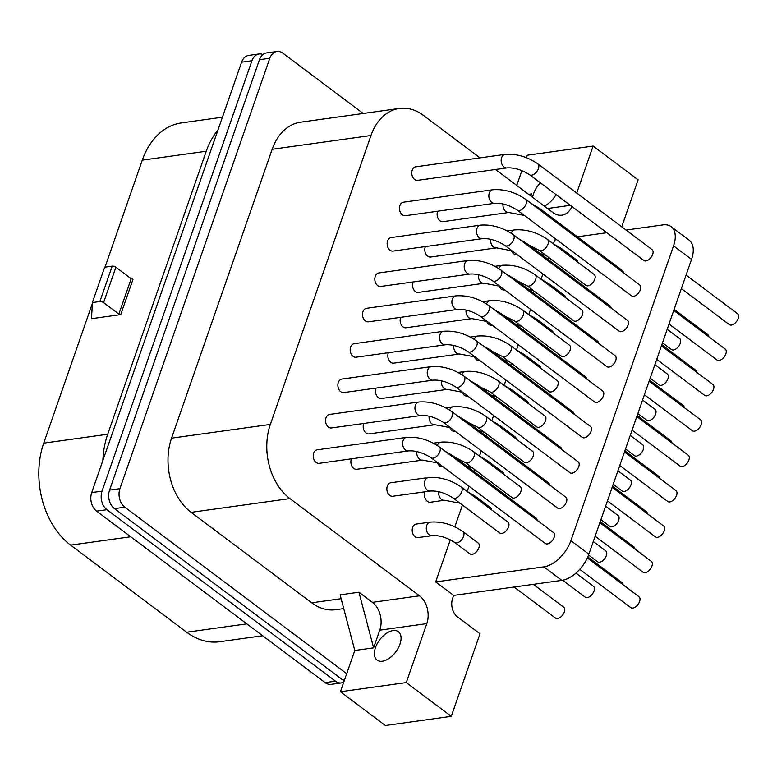 <?xml version="1.0" encoding="UTF-8"?>
<svg xmlns="http://www.w3.org/2000/svg" width="777" height="777" viewBox="0 0 777 777"><rect width="100%" height="100%" fill="white"/><g stroke="black" fill="none" stroke-linecap="round" stroke-linejoin="round"><path stroke-width="1.17" d="M105.021 267.142L142.278 160.149A75.078 53.914 -97.9 0 1 181.41 122.921L222.426 117.21M262.655 635.741L219.619 641.734A75.078 53.914 -97.9 0 1 186.684 632.225L70.629 545.133A75.078 53.914 -97.9 0 1 43.726 443.152L92.317 303.613M102.875 460.499A75.078 53.914 -97.9 0 1 107.712 434.246L206.255 151.243A75.078 53.914 -97.9 0 1 217.929 130.118M91.55 318.677L120.717 314.627L118.871 314.073L103.574 302.603A2.729 1.107 -160.8 0 0 99.893 301.515L92.366 302.564L91.55 318.677M92.366 302.564L104.691 267.181L112.218 266.142A2.729 1.107 -160.8 0 1 115.899 267.23L131.196 278.7L133.032 279.244L120.717 314.627M343.745 608.595L335.635 609.722A54.604 39.209 -97.9 0 1 311.684 602.806L191.123 512.344L289.918 498.591A54.604 39.209 -97.9 0 1 270.347 424.417L370.959 135.519A54.604 39.209 -97.9 0 1 399.417 108.44A54.604 39.209 -97.9 0 1 423.368 115.355L480.031 157.877M191.123 512.344A54.604 39.209 -97.9 0 1 171.562 438.17L272.164 149.271A54.604 39.209 -97.9 0 1 300.621 122.193L399.417 108.44M343.745 682.177A13.646 9.8 -97.9 0 1 341.462 682.905L331.109 684.343A13.646 9.8 -97.9 0 1 325.116 682.614L96.591 511.14A13.646 9.8 -97.9 0 1 91.705 492.589L241.579 62.199A13.646 9.8 -97.9 0 1 248.698 55.429L259.052 53.982A13.646 9.8 -97.9 0 1 262.956 54.516M341.462 682.905A13.646 9.8 -97.9 0 1 335.47 681.176L106.944 509.693A13.646 9.8 -97.9 0 1 102.049 491.151L251.933 60.752A13.646 9.8 -97.9 0 1 259.052 53.982M346.697 673.698L124.815 507.206A13.646 9.8 -97.9 0 1 119.93 488.665L269.813 58.265A13.646 9.8 -97.9 0 1 276.923 51.496A13.646 9.8 -97.9 0 1 282.915 53.224L363.218 113.481M344.192 680.905A13.646 9.8 -97.9 0 1 342.997 680.128L114.472 508.644A13.646 9.8 -97.9 0 1 109.576 490.102L259.46 59.703A13.646 9.8 -97.9 0 1 266.579 52.933L276.923 51.496M358.935 592.229L372.426 602.36A20.474 14.705 -97.9 0 1 379.768 630.166L373.601 647.853L358.935 592.229L340.112 594.852L354.788 650.475L340.413 691.744L385.402 725.504L451.262 716.336L480.011 633.799L457.517 616.919A13.646 9.8 -97.9 0 1 452.622 598.377L453.651 595.425L561.858 580.37A27.302 15.472 126.9 0 0 588.888 554.166L691.54 259.372A27.302 15.472 126.9 0 0 689.112 240.151L671.114 226.651A27.302 15.472 -53.1 0 0 662.946 224.903L626.029 230.041M289.918 498.591L419.473 595.804A20.474 14.705 -97.9 0 1 426.806 623.62L406.274 682.585L451.262 716.336M571.979 206.546A20.474 14.705 -97.9 0 1 561.907 215.171A20.474 14.705 -97.9 0 1 552.933 212.577L495.522 169.503M529.254 194.813L531.701 193.871L530.934 196.076M531.701 193.871L528.583 194.308M621.736 226.816L638.102 179.808L593.113 146.057L527.253 155.225L526.398 157.673M521.901 170.581L516.734 185.421M556.691 239.695L554.739 239.967L553.399 243.813M548.669 257.401L547.989 259.333M542.9 273.96L541.083 279.196M536.353 292.774L535.674 294.706M530.584 309.343L528.758 314.568M524.028 328.147L523.358 330.089M518.259 344.716L516.443 349.941M511.713 363.519L511.033 365.462M505.944 380.089L504.118 385.314M499.388 398.902L498.717 400.835M493.628 415.462L491.802 420.697M487.072 434.275L486.402 436.208M481.303 450.845L479.487 456.07M474.757 469.648L474.077 471.59M468.987 486.217L467.162 491.443M462.432 505.021L454.846 526.816M450.33 539.792L435.654 581.924L453.651 595.425M593.113 146.057L576.748 193.055M511.334 250.524A6.828 4.905 82.1 0 0 513.626 253.729A6.828 4.905 82.1 0 0 516.627 254.594L517.016 254.545M499.019 285.897A6.828 4.905 82.1 0 0 501.311 289.112A6.828 4.905 82.1 0 0 504.302 289.976L504.7 289.918M486.703 321.27A6.828 4.905 82.1 0 0 488.995 324.485A6.828 4.905 82.1 0 0 491.987 325.349L492.375 325.291M474.378 356.643A6.828 4.905 82.1 0 0 476.67 359.858A6.828 4.905 82.1 0 0 479.671 360.722L480.06 360.674M462.062 392.026A6.828 4.905 82.1 0 0 464.355 395.231A6.828 4.905 82.1 0 0 467.346 396.095L467.744 396.047M449.747 427.399A6.828 4.905 82.1 0 0 452.039 430.613A6.828 4.905 82.1 0 0 455.031 431.478L455.419 431.42M437.422 462.771A6.828 4.905 82.1 0 0 439.714 465.986A6.828 4.905 82.1 0 0 442.715 466.851L443.104 466.792M425.068 491.783A6.828 4.905 82.1 0 0 427.399 501.359A6.828 4.905 82.1 0 0 430.39 502.224L444.502 500.262A6.828 4.905 82.1 0 1 441.511 499.397A6.828 4.905 82.1 0 1 438.694 491.695M416.19 524.077A6.828 4.905 82.1 0 0 412.218 529.419A6.828 4.905 82.1 0 0 415.083 536.732A6.828 4.905 82.1 0 0 418.075 537.597L432.187 535.635A6.828 4.905 82.1 0 1 429.195 534.77A6.828 4.905 82.1 0 1 426.33 527.457A6.828 4.905 82.1 0 1 430.303 522.115L416.19 524.077M390.86 482.76A6.828 4.905 82.1 0 0 386.888 488.102A6.828 4.905 82.1 0 0 389.753 495.415A6.828 4.905 82.1 0 0 392.744 496.28L430.38 491.045A6.828 4.905 82.1 0 1 427.379 490.18A6.828 4.905 82.1 0 1 424.524 482.867A6.828 4.905 82.1 0 1 428.496 477.525L390.86 482.76M437.665 211.208A6.828 4.905 82.1 0 0 437.548 211.519A6.828 4.905 82.1 0 0 438.16 218.59A6.828 4.905 82.1 0 0 442.987 221.649L508.848 212.49A6.828 4.905 82.1 0 1 503.04 203.924M425.34 246.591A6.828 4.905 82.1 0 0 425.233 246.892A6.828 4.905 82.1 0 0 425.845 253.962A6.828 4.905 82.1 0 0 430.672 257.032L496.532 247.863A6.828 4.905 82.1 0 1 490.724 239.297M413.024 281.964A6.828 4.905 82.1 0 0 412.908 282.265A6.828 4.905 82.1 0 0 413.519 289.335A6.828 4.905 82.1 0 0 418.347 292.405L484.207 283.236A6.828 4.905 82.1 0 1 478.399 274.669M400.699 317.337A6.828 4.905 82.1 0 0 400.592 317.638A6.828 4.905 82.1 0 0 401.204 324.718A6.828 4.905 82.1 0 0 406.031 327.777L471.892 318.609A6.828 4.905 82.1 0 1 466.083 310.052M388.383 352.709A6.828 4.905 82.1 0 0 388.267 353.02A6.828 4.905 82.1 0 0 388.888 360.091A6.828 4.905 82.1 0 0 393.706 363.15L459.576 353.991A6.828 4.905 82.1 0 1 453.768 345.425M376.068 388.092A6.828 4.905 82.1 0 0 375.951 388.393A6.828 4.905 82.1 0 0 376.563 395.464A6.828 4.905 82.1 0 0 381.39 398.533L447.251 389.364A6.828 4.905 82.1 0 1 441.443 380.798M363.743 423.465A6.828 4.905 82.1 0 0 363.636 423.766A6.828 4.905 82.1 0 0 364.248 430.837A6.828 4.905 82.1 0 0 369.075 433.906L434.935 424.737A6.828 4.905 82.1 0 1 429.127 416.171M351.427 458.838A6.828 4.905 82.1 0 0 351.311 459.139A6.828 4.905 82.1 0 0 351.932 466.21A6.828 4.905 82.1 0 0 356.75 469.279L422.62 460.11A6.828 4.905 82.1 0 1 416.812 451.554M505.157 154.37L415.773 166.812A6.828 4.905 82.1 0 0 412.218 170.202A6.828 4.905 82.1 0 0 412.83 177.273A6.828 4.905 82.1 0 0 417.657 180.332L507.041 167.9A6.828 4.905 82.1 0 1 502.214 164.831A6.828 4.905 82.1 0 1 501.602 157.76A6.828 4.905 82.1 0 1 505.157 154.37C516.491 153.564 527.369 156.721 537.801 163.84A6.828 3.866 126.9 0 1 538.412 168.638A6.828 3.866 126.9 0 1 529.613 174.757L643.88 260.499A6.828 3.866 -53.1 0 0 652.68 254.38A6.828 3.866 -53.1 0 0 652.068 249.582L537.801 163.84M492.841 189.753L403.457 202.195A6.828 4.905 82.1 0 0 399.893 205.575A6.828 4.905 82.1 0 0 400.514 212.645A6.828 4.905 82.1 0 0 405.341 215.715L494.726 203.273A6.828 4.905 82.1 0 1 489.898 200.204A6.828 4.905 82.1 0 1 489.287 193.133A6.828 4.905 82.1 0 1 492.841 189.753C504.166 188.937 515.054 192.094 525.485 199.213A6.828 3.866 126.9 0 1 526.097 204.021A6.828 3.866 126.9 0 1 517.297 210.13L631.555 295.872A6.828 3.866 -53.1 0 0 640.355 289.763A6.828 3.866 -53.1 0 0 639.753 284.955L525.485 199.213M480.516 225.126L391.132 237.568A6.828 4.905 82.1 0 0 387.577 240.948A6.828 4.905 82.1 0 0 388.189 248.018A6.828 4.905 82.1 0 0 393.016 251.088L482.4 238.646A6.828 4.905 82.1 0 1 477.573 235.577A6.828 4.905 82.1 0 1 476.961 228.506A6.828 4.905 82.1 0 1 480.516 225.126C491.851 224.31 502.729 227.467 513.17 234.586A6.828 3.866 126.9 0 1 513.772 239.394A6.828 3.866 126.9 0 1 504.972 245.503L619.24 331.245A6.828 3.866 -53.1 0 0 628.039 325.136A6.828 3.866 -53.1 0 0 627.428 320.328L513.17 234.586M468.201 260.499L378.817 272.941A6.828 4.905 82.1 0 0 375.262 276.321A6.828 4.905 82.1 0 0 375.874 283.401A6.828 4.905 82.1 0 0 380.701 286.46L470.085 274.019A6.828 4.905 82.1 0 1 465.258 270.959A6.828 4.905 82.1 0 1 464.646 263.889A6.828 4.905 82.1 0 1 468.201 260.499C479.535 259.693 490.413 262.84 500.844 269.969A6.828 3.866 126.9 0 1 501.456 274.767A6.828 3.866 126.9 0 1 492.657 280.885L606.915 366.627A6.828 3.866 -53.1 0 0 615.724 360.509A6.828 3.866 -53.1 0 0 615.112 355.701L500.844 269.969M455.885 295.872L366.501 308.314A6.828 4.905 82.1 0 0 362.937 311.703A6.828 4.905 82.1 0 0 363.558 318.774A6.828 4.905 82.1 0 0 368.376 321.833L457.77 309.392A6.828 4.905 82.1 0 1 452.942 306.332A6.828 4.905 82.1 0 1 452.321 299.262A6.828 4.905 82.1 0 1 455.885 295.872C467.21 295.066 478.098 298.222 488.529 305.342A6.828 3.866 126.9 0 1 489.141 310.14A6.828 3.866 126.9 0 1 480.341 316.258L594.599 402A6.828 3.866 -53.1 0 0 603.399 395.882A6.828 3.866 -53.1 0 0 602.797 391.084L488.529 305.342M443.56 331.255L354.176 343.687A6.828 4.905 82.1 0 0 350.621 347.076A6.828 4.905 82.1 0 0 351.233 354.147A6.828 4.905 82.1 0 0 356.06 357.216L445.444 344.774A6.828 4.905 82.1 0 1 440.617 341.705A6.828 4.905 82.1 0 1 440.005 334.634A6.828 4.905 82.1 0 1 443.56 331.255C454.895 330.439 465.773 333.595 476.214 340.714A6.828 3.866 126.9 0 1 476.816 345.522A6.828 3.866 126.9 0 1 468.016 351.631L582.284 437.373A6.828 3.866 -53.1 0 0 591.083 431.254A6.828 3.866 -53.1 0 0 590.471 426.456L476.214 340.714M431.245 366.627L341.861 379.069A6.828 4.905 82.1 0 0 338.306 382.449A6.828 4.905 82.1 0 0 338.918 389.52A6.828 4.905 82.1 0 0 343.745 392.589L433.129 380.147A6.828 4.905 82.1 0 1 428.302 377.078A6.828 4.905 82.1 0 1 427.69 370.007A6.828 4.905 82.1 0 1 431.245 366.627C442.579 365.812 453.457 368.968 463.888 376.087A6.828 3.866 126.9 0 1 464.5 380.895A6.828 3.866 126.9 0 1 455.701 387.004L569.959 472.746A6.828 3.866 -53.1 0 0 578.768 466.637A6.828 3.866 -53.1 0 0 578.156 461.829L463.888 376.087M418.929 402L329.545 414.442A6.828 4.905 82.1 0 0 325.981 417.822A6.828 4.905 82.1 0 0 326.593 424.902A6.828 4.905 82.1 0 0 331.42 427.962L420.804 415.52A6.828 4.905 82.1 0 1 415.986 412.461A6.828 4.905 82.1 0 1 415.365 405.39A6.828 4.905 82.1 0 1 418.929 402C430.254 401.194 441.142 404.341 451.573 411.46A6.828 3.866 126.9 0 1 452.185 416.268A6.828 3.866 126.9 0 1 443.376 422.387L557.643 508.119A6.828 3.866 -53.1 0 0 566.443 502.01A6.828 3.866 -53.1 0 0 565.841 497.202L451.573 411.46M406.604 437.373L317.22 449.815A6.828 4.905 82.1 0 0 313.665 453.205A6.828 4.905 82.1 0 0 314.277 460.275A6.828 4.905 82.1 0 0 319.104 463.335L408.488 450.893A6.828 4.905 82.1 0 1 403.661 447.834A6.828 4.905 82.1 0 1 403.049 440.763A6.828 4.905 82.1 0 1 406.604 437.373C417.939 436.567 428.817 439.724 439.258 446.843A6.828 3.866 126.9 0 1 439.86 451.641A6.828 3.866 126.9 0 1 431.06 457.76L545.328 543.502A6.828 3.866 -53.1 0 0 554.127 537.383A6.828 3.866 -53.1 0 0 553.515 532.585L439.258 446.843M577.428 236.8L606.847 232.711M435.654 581.924L543.861 566.86A27.302 15.472 -53.1 0 0 570.891 540.666L673.552 245.872A27.302 15.472 -53.1 0 0 671.114 226.651M577.826 262.208A6.828 3.866 -53.1 0 0 576.796 260.052L561.499 248.582A6.828 3.866 126.9 0 1 562.529 250.728M565.501 297.581A6.828 3.866 -53.1 0 0 564.481 295.425L549.184 283.955A6.828 3.866 126.9 0 1 550.203 286.111M553.185 332.954A6.828 3.866 -53.1 0 0 552.156 330.808L536.868 319.328A6.828 3.866 126.9 0 1 537.888 321.484M540.87 368.337A6.828 3.866 -53.1 0 0 539.84 366.181L524.543 354.7A6.828 3.866 126.9 0 1 525.573 356.857M528.545 403.71A6.828 3.866 -53.1 0 0 527.525 401.554L512.228 390.073A6.828 3.866 126.9 0 1 513.247 392.23M516.229 439.083A6.828 3.866 -53.1 0 0 515.2 436.927L499.912 425.456A6.828 3.866 126.9 0 1 500.932 427.612M503.904 474.456A6.828 3.866 -53.1 0 0 502.884 472.309L487.587 460.829A6.828 3.866 126.9 0 1 488.616 462.985M491.588 509.838A6.828 3.866 -53.1 0 0 490.569 507.682L475.271 496.202A6.828 3.866 126.9 0 1 476.291 498.358M472.095 554.409A6.828 3.866 -53.1 0 0 478.176 549.378A6.828 3.866 -53.1 0 0 478.243 543.055L462.946 531.575A6.828 3.866 126.9 0 1 462.888 537.898A6.828 3.866 126.9 0 1 456.798 542.938A6.828 3.866 126.9 0 1 454.759 542.501L470.056 553.972A6.828 3.866 -53.1 0 0 472.095 554.409M588.014 285.819A6.828 3.866 -53.1 0 0 594.094 280.788A6.828 3.866 -53.1 0 0 594.162 274.466L547.377 239.365A6.828 3.866 126.9 0 1 547.309 245.678A6.828 3.866 126.9 0 1 541.229 250.718A6.828 3.866 126.9 0 1 539.18 250.281L585.965 285.382A6.828 3.866 -53.1 0 0 588.014 285.819M575.689 321.202A6.828 3.866 -53.1 0 0 581.779 316.161A6.828 3.866 -53.1 0 0 581.837 309.848L535.052 274.737A6.828 3.866 126.9 0 1 534.994 281.06A6.828 3.866 126.9 0 1 528.904 286.091A6.828 3.866 126.9 0 1 526.864 285.654L573.649 320.765A6.828 3.866 -53.1 0 0 575.689 321.202M563.374 356.575A6.828 3.866 -53.1 0 0 569.454 351.544A6.828 3.866 -53.1 0 0 569.522 345.221L522.736 310.11A6.828 3.866 126.9 0 1 522.668 316.433A6.828 3.866 126.9 0 1 516.588 321.464A6.828 3.866 126.9 0 1 514.549 321.027L561.334 356.138A6.828 3.866 -53.1 0 0 563.374 356.575M551.058 391.948A6.828 3.866 -53.1 0 0 557.138 386.917A6.828 3.866 -53.1 0 0 557.206 380.594L510.421 345.483A6.828 3.866 126.9 0 1 510.353 351.806A6.828 3.866 126.9 0 1 504.273 356.847A6.828 3.866 126.9 0 1 502.224 356.41L549.009 391.511A6.828 3.866 -53.1 0 0 551.058 391.948M538.733 427.321A6.828 3.866 -53.1 0 0 544.823 422.29A6.828 3.866 -53.1 0 0 544.881 415.967L498.096 380.866A6.828 3.866 126.9 0 1 498.038 387.179A6.828 3.866 126.9 0 1 491.948 392.22A6.828 3.866 126.9 0 1 489.908 391.783L536.693 426.884A6.828 3.866 -53.1 0 0 538.733 427.321M526.418 462.703A6.828 3.866 -53.1 0 0 532.498 457.663A6.828 3.866 -53.1 0 0 532.566 451.34L485.78 416.239A6.828 3.866 126.9 0 1 485.712 422.562A6.828 3.866 126.9 0 1 479.632 427.593A6.828 3.866 126.9 0 1 477.583 427.156L524.368 462.266A6.828 3.866 -53.1 0 0 526.418 462.703M514.092 498.076A6.828 3.866 -53.1 0 0 520.182 493.036A6.828 3.866 -53.1 0 0 520.25 486.723L473.465 451.612A6.828 3.866 126.9 0 1 473.397 457.935A6.828 3.866 126.9 0 1 467.307 462.966A6.828 3.866 126.9 0 1 465.268 462.529L512.053 497.639A6.828 3.866 -53.1 0 0 514.092 498.076M501.777 533.449A6.828 3.866 -53.1 0 0 507.857 528.418A6.828 3.866 -53.1 0 0 507.925 522.095L461.14 486.985A6.828 3.866 126.9 0 1 461.072 493.308A6.828 3.866 126.9 0 1 454.992 498.348A6.828 3.866 126.9 0 1 452.952 497.911L499.737 533.012A6.828 3.866 -53.1 0 0 501.777 533.449M623.416 272.698A6.828 3.866 -53.1 0 0 622.387 270.542L539.617 208.43A6.828 3.866 126.9 0 1 540.637 210.586M611.091 308.071A6.828 3.866 -53.1 0 0 610.071 305.915L527.292 243.803A6.828 3.866 126.9 0 1 528.321 245.959M598.776 343.444A6.828 3.866 -53.1 0 0 597.746 341.288L514.976 279.176A6.828 3.866 126.9 0 1 515.996 281.332M586.45 378.817A6.828 3.866 -53.1 0 0 585.431 376.67L502.661 314.559A6.828 3.866 126.9 0 1 503.681 316.705M574.135 414.199A6.828 3.866 -53.1 0 0 573.115 412.043L490.336 349.932A6.828 3.866 126.9 0 1 491.365 352.088M561.82 449.572A6.828 3.866 -53.1 0 0 560.79 447.416L478.02 385.305A6.828 3.866 126.9 0 1 479.04 387.461M549.494 484.945A6.828 3.866 -53.1 0 0 548.475 482.789L465.695 420.678A6.828 3.866 126.9 0 1 466.724 422.834M537.179 520.318A6.828 3.866 -53.1 0 0 536.159 518.162L453.38 456.06A6.828 3.866 126.9 0 1 454.409 458.207M576.631 572.484A6.828 3.866 126.9 0 1 577.058 573.97M533.275 584.343L563.723 607.196A6.828 3.866 126.9 0 1 563.655 613.509A6.828 3.866 126.9 0 1 557.565 618.55A6.828 3.866 126.9 0 1 555.526 618.113L514.083 587.014M667.2 329.273L679.632 338.607A6.828 3.866 126.9 0 1 679.564 344.92A6.828 3.866 126.9 0 1 673.484 349.961A6.828 3.866 126.9 0 1 671.445 349.524L662.49 342.803M654.885 364.646L667.317 373.98A6.828 3.866 126.9 0 1 667.249 380.303A6.828 3.866 126.9 0 1 661.169 385.334A6.828 3.866 126.9 0 1 659.119 384.897L650.164 378.176M642.56 400.029L654.992 409.353A6.828 3.866 126.9 0 1 654.933 415.676A6.828 3.866 126.9 0 1 648.844 420.707A6.828 3.866 126.9 0 1 646.804 420.27L637.849 413.558M630.244 435.402L642.676 444.726A6.828 3.866 126.9 0 1 642.608 451.048A6.828 3.866 126.9 0 1 636.528 456.089A6.828 3.866 126.9 0 1 634.479 455.652L625.534 448.931M617.919 470.775L630.361 480.108A6.828 3.866 126.9 0 1 630.293 486.421A6.828 3.866 126.9 0 1 624.213 491.462A6.828 3.866 126.9 0 1 622.163 491.025L613.208 484.304M605.604 506.148L618.036 515.481A6.828 3.866 126.9 0 1 617.977 521.804A6.828 3.866 126.9 0 1 611.887 526.835A6.828 3.866 126.9 0 1 609.848 526.398L600.893 519.677M593.288 541.53L605.72 550.854A6.828 3.866 126.9 0 1 605.652 557.177A6.828 3.866 126.9 0 1 599.572 562.208A6.828 3.866 126.9 0 1 597.523 561.771L588.568 555.05M575.922 573.115L593.405 586.227A6.828 3.866 126.9 0 1 593.337 592.55A6.828 3.866 126.9 0 1 587.247 597.591A6.828 3.866 126.9 0 1 585.207 597.154L562.665 580.234M674.135 309.363L707.857 334.673A6.828 3.866 126.9 0 1 708.886 336.829M661.81 344.745L695.541 370.056A6.828 3.866 126.9 0 1 696.561 372.202M649.494 380.118L683.226 405.429A6.828 3.866 126.9 0 1 684.246 407.585M637.179 415.491L670.901 440.802A6.828 3.866 126.9 0 1 671.93 442.958M624.854 450.864L658.585 476.175A6.828 3.866 126.9 0 1 659.605 478.331M612.538 486.247L646.27 511.548A6.828 3.866 126.9 0 1 647.29 513.704M600.223 521.62L633.945 546.93A6.828 3.866 126.9 0 1 634.974 549.077M587.801 556.924L621.629 582.303A6.828 3.866 126.9 0 1 622.649 584.459M686.072 275.087L737.538 313.714A6.828 3.866 126.9 0 1 738.15 318.521A6.828 3.866 126.9 0 1 729.35 324.631L681.361 288.617M673.746 310.47L725.223 349.087A6.828 3.866 126.9 0 1 725.835 353.894A6.828 3.866 126.9 0 1 717.025 360.013L669.036 323.999M661.431 345.843L712.907 384.469A6.828 3.866 126.9 0 1 713.509 389.267A6.828 3.866 126.9 0 1 704.71 395.386L656.72 359.372M649.116 381.216L700.582 419.842A6.828 3.866 126.9 0 1 701.194 424.64A6.828 3.866 126.9 0 1 692.394 430.759L644.395 394.745M636.79 416.589L688.267 455.215A6.828 3.866 126.9 0 1 688.878 460.023A6.828 3.866 126.9 0 1 680.069 466.132L632.08 430.118M624.475 451.971L675.951 490.588A6.828 3.866 126.9 0 1 676.553 495.396A6.828 3.866 126.9 0 1 667.754 501.505L619.764 465.501M612.15 487.344L663.626 525.971A6.828 3.866 126.9 0 1 664.238 530.769A6.828 3.866 126.9 0 1 655.438 536.888L607.439 500.874M599.834 522.717L651.311 561.344A6.828 3.866 126.9 0 1 651.913 566.142A6.828 3.866 126.9 0 1 643.113 572.26L595.124 536.247M587.334 557.954L638.995 596.717A6.828 3.866 126.9 0 1 639.597 601.524A6.828 3.866 126.9 0 1 630.798 607.633L579.759 569.337M406.274 682.585L340.413 691.744M373.601 647.853L354.788 650.475M382.381 661.217A17.745 10.052 -53.1 0 0 398.203 648.135A17.745 10.052 -53.1 0 0 398.368 631.701A17.745 10.052 -53.1 0 0 393.055 630.565A17.745 10.052 -53.1 0 0 377.243 643.657A17.745 10.052 -53.1 0 0 377.068 660.091A17.745 10.052 -53.1 0 0 382.381 661.217M544.269 206.08A17.745 10.052 -53.1 0 0 556.05 194.59M557.245 178.428A17.745 10.052 -53.1 0 0 556.468 177.719A17.745 10.052 -53.1 0 0 555.565 177.166M540.374 182.838A17.745 10.052 -53.1 0 0 532.643 197.348M131.196 278.7L118.871 314.073M142.278 160.149L206.255 151.243M186.684 632.225L246.814 623.863M70.629 545.133L130.75 536.771M43.726 443.152L107.712 434.246M272.164 149.271L370.959 135.519M241.579 62.199L251.933 60.752M259.46 59.703L269.813 58.265M91.705 492.589L102.049 491.151M109.576 490.102L119.93 488.665M96.591 511.14L106.944 509.693M114.472 508.644L124.815 507.206M325.116 682.614L335.47 681.176M342.997 680.128L344.532 679.914M171.562 438.17L270.347 424.417M311.684 602.806L341.132 598.708M419.473 595.804L372.426 602.36M673.552 245.872L691.54 259.372M570.891 540.666L588.888 554.166M543.861 566.86L561.858 580.37M507.303 230.934L514.733 229.895A6.828 4.905 82.1 0 0 511.198 233.207M494.988 266.307L502.408 265.278A6.828 4.905 82.1 0 0 498.883 268.58M482.672 301.68L490.093 300.65A6.828 4.905 82.1 0 0 486.557 303.962M470.347 337.053L477.768 336.023A6.828 4.905 82.1 0 0 474.242 339.335M458.032 372.436L465.452 371.396A6.828 4.905 82.1 0 0 461.926 374.708M445.707 407.808L453.137 406.779A6.828 4.905 82.1 0 0 449.601 410.081M433.391 443.181L440.812 442.152A6.828 4.905 82.1 0 0 437.286 445.464M426.806 623.62L379.768 630.166M570.347 205.322L547.503 208.508M112.218 266.142L99.893 301.515M115.899 267.23L103.574 302.603M546.241 255.575L540.345 253.593M561.499 248.582L553.175 243.716M533.925 290.957L528.02 288.966M549.184 283.955L540.86 279.089M521.6 326.33L515.705 324.349M536.868 319.328L528.535 314.462M509.285 361.703L503.389 359.722M524.543 354.7L516.219 349.835M496.969 397.076L491.064 395.095M512.228 390.073L503.894 385.217M484.644 432.459L478.749 430.468M499.912 425.456L491.579 420.59M472.329 467.832L466.433 465.85M487.587 460.829L479.263 455.963M460.013 503.205L444.502 500.262M475.271 496.202L466.938 491.336M454.759 542.501C446.853 537.499 439.326 535.207 432.187 535.635M462.946 531.575C452.515 524.456 441.637 521.299 430.303 522.115M539.18 250.281L529.273 245.289M547.377 239.365C536.946 232.245 526.058 229.089 514.733 229.895M526.864 285.654L516.958 280.662M535.052 274.737C524.621 267.618 513.743 264.462 502.408 265.278M514.549 321.027L504.642 316.045M522.736 310.11C512.305 302.991 501.418 299.835 490.093 300.65M502.224 356.41L492.317 351.418M510.421 345.483C499.98 338.364 489.102 335.208 477.768 336.023M489.908 391.783L480.001 386.791M498.096 380.866C487.665 373.737 476.787 370.59 465.452 371.396M477.583 427.156L467.686 422.164M485.78 416.239C475.349 409.12 464.461 405.963 453.137 406.779M465.268 462.529L455.361 457.546M473.465 451.612C463.024 444.493 452.146 441.336 440.812 442.152M452.952 497.911C445.046 492.909 437.519 490.617 430.38 491.045M461.14 486.985C450.709 479.865 439.831 476.709 428.496 477.525M539.617 208.43L531.283 203.564M524.358 215.433L508.848 212.49M527.292 243.803L518.968 238.937M512.033 250.806L496.532 247.863M514.976 279.176L506.643 274.32M499.718 286.179L484.207 283.236M502.661 314.559L494.327 309.693M487.393 321.552L471.892 318.609M490.336 349.932L482.012 345.066M475.077 356.934L459.576 353.991M478.02 385.305L469.687 380.439M462.762 392.307L447.251 389.364M465.695 420.678L457.371 415.821M450.437 427.68L434.935 424.737M453.38 456.06L445.056 451.194M438.121 463.053L422.62 460.11M529.613 174.757C521.707 169.755 514.18 167.463 507.041 167.9M517.297 210.13C509.391 205.128 501.864 202.846 494.726 203.273M504.972 245.503C497.066 240.501 489.539 238.218 482.4 238.646M492.657 280.885C484.751 275.884 477.224 273.591 470.085 274.019M480.341 316.258C472.426 311.256 464.908 308.964 457.77 309.392M468.016 351.631C460.11 346.629 452.583 344.347 445.444 344.774M455.701 387.004C447.795 382.002 440.268 379.72 433.129 380.147M443.376 422.387C435.47 417.385 427.952 415.093 420.804 415.52M431.06 457.76C423.154 452.758 415.627 450.466 408.488 450.893"/></g></svg>
